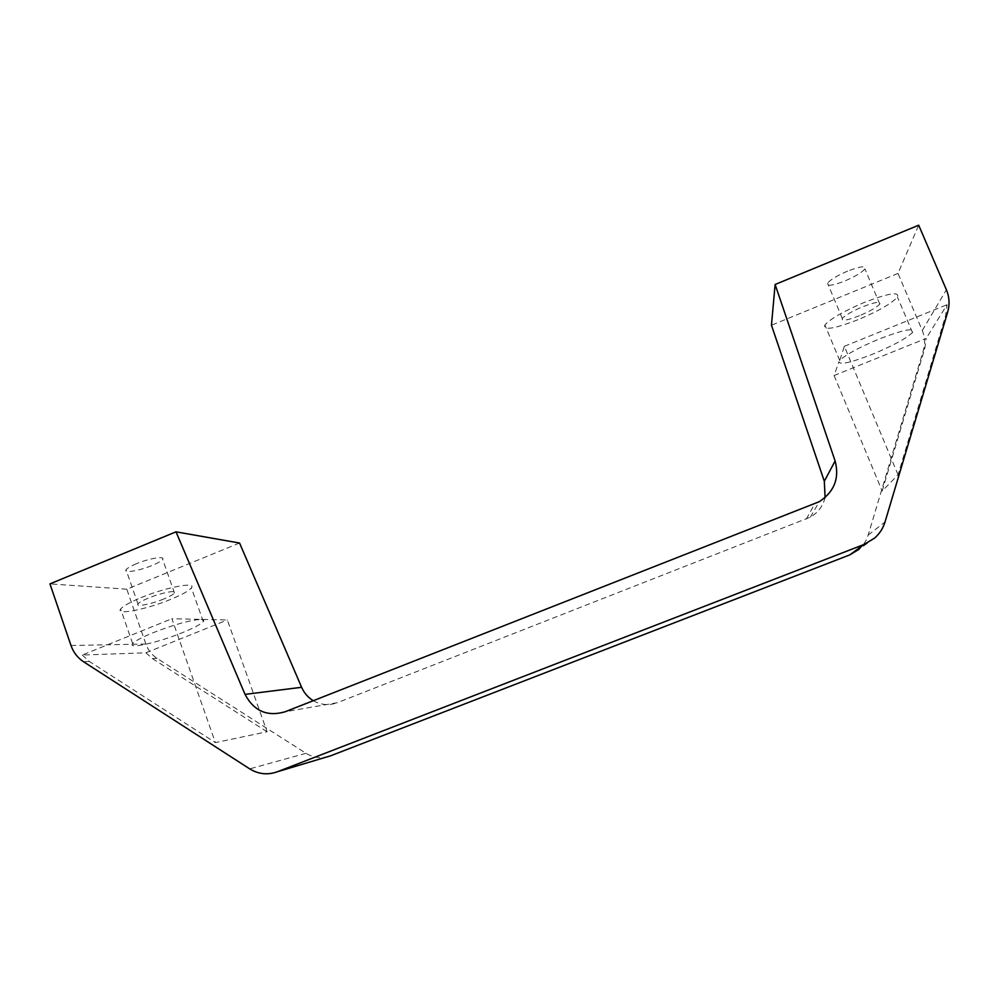 <?xml version="1.0" encoding="UTF-8"?>
<svg xmlns="http://www.w3.org/2000/svg" width="999" height="999" viewBox="0 0 999 999"><rect width="100%" height="100%" fill="white"/><g stroke="black" fill="none" stroke-linecap="round" stroke-linejoin="round"><path stroke-width="0.75" stroke-dasharray="5 3.75" d="M201.036 619.392C203.646 619.467 204.395 620.204 203.297 621.59C200.762 624.313 193.831 627.984 182.505 632.617C158.479 642.507 127.135 649.6 132.642 643.593C135.04 640.958 141.908 637.3 153.247 632.654C174.625 624.412 190.547 619.992 201.036 619.392L171.89 618.718L215.372 742.607L267.095 731.78L227.347 619.992L201.036 619.392M141.034 597.639C166.134 587.2 196.99 581.43 191.371 587.874C188.948 590.859 182.093 594.68 170.804 599.338C146.89 609.303 115.36 615.621 120.654 609.028C122.952 606.118 129.745 602.322 141.034 597.639M163.886 598.938C151.386 604.145 135.177 607.342 137.949 603.958C139.161 602.447 142.67 600.486 148.501 598.064C161.326 592.732 177.347 589.685 174.488 593.031C173.252 594.567 169.718 596.528 163.886 598.938M136.488 563.698C130.682 566.133 127.21 568.169 126.061 569.805C123.389 573.488 139.685 570.704 152.135 565.459C157.942 563.024 161.438 560.988 162.625 559.315C165.372 555.694 149.251 558.329 136.488 563.698M267.095 731.78L152.397 658.591L145.916 652.809L82.255 655.032L171.89 618.718M145.916 652.809L227.347 619.992M898.064 474.825L844.355 346.303L839.709 360.489C845.479 354.782 858.765 347.565 879.545 338.848C903.995 329.495 914.972 327.397 912.487 332.555C906.268 338.511 892.906 345.754 872.414 354.27C850.823 362.662 839.659 365.135 838.96 361.688L834.103 375.512L926.148 338.424L924.924 347.902L882.167 491.046L898.064 474.825L945.703 315.259L947.064 304.695L926.148 338.424M857.916 319.742C834.015 328.946 823.014 330.681 824.899 324.987C830.444 318.768 843.543 311.263 864.222 302.46C888.586 293.144 899.674 291.371 897.464 297.128C891.483 303.609 878.308 311.151 857.916 319.742M859.377 315.734C846.977 320.504 841.283 321.403 842.294 318.456C845.204 315.209 851.985 311.338 862.636 306.805C875.161 302.01 880.881 301.099 879.782 304.071C876.747 307.38 869.942 311.276 859.377 315.734M847.602 271.116C837.025 275.674 830.331 279.708 827.534 283.216C826.66 286.476 832.404 285.739 844.767 280.994C855.281 276.486 862 272.44 864.897 268.868C865.858 265.584 860.102 266.333 847.602 271.116M844.355 346.303L947.064 304.695M82.255 655.032L89.348 661.438L215.372 742.607M239.56 543.031L126.798 589.198L145.866 644.005C148.077 650.137 151.823 654.932 157.105 658.378L305.969 753.296C313.823 758.041 322.053 758.878 330.657 755.793M834.103 375.512L882.167 491.046M874.625 538.086L859.028 549.3C863.423 545.404 866.483 540.671 868.181 535.114L923.376 350.324C925.311 343.569 924.949 336.963 922.289 330.519L898.001 273.414L918.705 225.2M126.798 589.198L49.95 583.878M825.099 497.564C822.951 506.081 818.044 512.612 810.376 517.145L337.362 702.697L285.09 711.788M898.001 273.414L771.465 325.224M313.311 700.711C321.016 705.069 329.033 705.731 337.362 702.697M145.866 644.005L71.004 645.516M157.105 658.378L152.397 658.591M89.348 661.438L83.479 661.7M923.376 350.324L924.924 347.902M922.289 330.519L946.39 289.76M945.703 315.259L947.651 312.2M868.181 535.114L885.027 521.965M305.969 753.296L249.725 768.88M806.318 519.08L814.697 503.883M203.297 621.59L191.371 587.874M137.949 603.958L126.061 569.805M839.709 360.489L824.899 324.987M842.294 318.456L827.534 283.216M810.376 517.145L819.305 501.685M174.488 593.031L162.625 559.315M132.642 643.593L120.654 609.028M912.487 332.555L897.464 297.128M879.782 304.071L864.897 268.868"/><path stroke-width="1.5" d="M83.479 661.7C77.597 657.817 73.427 652.409 71.004 645.516L49.95 583.878L176.011 531.83L245.042 694.38C253.933 711.113 267.282 716.907 285.09 711.788L819.305 501.685C834.34 491.695 839.61 478.121 835.114 460.964L775.112 284.49L918.705 225.2L946.39 289.76C949.437 297.053 949.849 304.533 947.651 312.2L885.027 521.965C883.104 528.284 879.632 533.666 874.625 538.086L864.035 544.48L277.41 771.74C267.744 775.212 258.516 774.262 249.725 768.88L83.479 661.7M277.41 771.74L330.657 755.793L849.712 554.92L859.028 549.3M313.311 700.711C308.042 697.514 304.146 693.044 301.623 687.3L239.56 543.031L176.011 531.83M825.099 497.564L824.312 481.256L771.465 325.224L775.112 284.49M849.712 554.92L864.035 544.48M301.623 687.3L245.042 694.38M824.312 481.256L835.114 460.964"/></g></svg>
